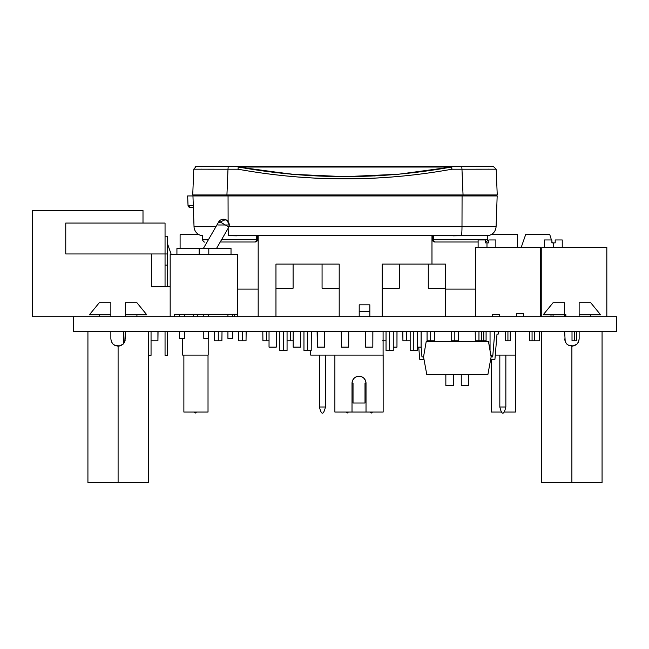<?xml version="1.0" encoding="UTF-8"?>
<svg xmlns="http://www.w3.org/2000/svg" width="649" height="649" viewBox="0 0 649 649"><rect width="100%" height="100%" fill="white"/><g stroke="black" fill="none" stroke-linecap="round" stroke-linejoin="round"><path stroke-width="0.97" d="M165.049 331.68L157.683 331.68L165.049 331.68L165.049 355.336L167.458 355.336L165.049 355.336L165.049 331.68M227.929 331.68L253.572 331.68L232.756 331.68L253.572 331.68L232.756 331.68L234.078 331.68L232.756 331.68L232.756 338.437L227.929 338.437L227.929 331.68L208.613 331.68L227.929 331.68L208.613 331.68L227.929 331.68L227.929 338.437L232.756 338.437L227.929 338.437L232.756 338.437L232.756 331.68M227.929 316.712L208.613 316.712L227.929 316.712L208.613 316.712L227.929 316.712L227.929 314.303L227.929 316.712L226.598 316.712L234.67 316.712L232.756 316.712L234.67 316.712L232.756 316.712L234.078 316.712L232.756 316.712L232.756 314.303L232.756 316.712M179.651 331.68L185.801 331.68L184.478 331.68L185.801 331.68L184.478 331.68L184.478 338.437L179.651 338.437L179.651 331.68L179.651 338.437L184.478 338.437L179.651 338.437L184.478 338.437L184.478 331.68M179.651 316.712L178.321 316.712L179.651 316.712L179.651 314.303L179.651 316.712L178.321 316.712L185.801 316.712L184.478 316.712L185.801 316.712L184.478 316.712L184.478 314.303L184.478 316.712M203.786 331.68L209.943 331.68L208.613 331.68L208.613 338.437L203.786 338.437L203.786 331.68L203.786 338.437L208.613 338.437L208.613 331.68M208.613 316.712L208.613 314.303L208.613 316.712L209.943 316.712L202.464 316.712L203.786 316.712L203.786 314.303L203.786 316.712M507.932 331.68L504.184 331.68L511.672 331.68L507.932 331.68L507.932 340.855L510.219 340.855L507.932 340.855L507.932 331.68M539.311 340.855L532.066 340.855L532.066 331.68L528.327 331.68L535.806 331.68L532.066 331.68L532.066 340.855L539.311 340.855L539.433 331.68L539.311 340.855L534.305 340.855M483.789 331.68L480.049 331.68L487.529 331.68L483.789 331.68L483.789 340.855L486.085 340.855L483.789 340.855L483.789 331.68M410.168 340.855L406.55 340.855L410.168 340.855L406.55 340.855L406.55 331.68L406.55 340.855L402.924 340.855L402.81 331.68L421.152 331.68L421.112 347.126L421.112 331.68M383.088 331.68L383.088 355.092L310.676 355.092L310.676 350.509L310.676 355.092L383.153 355.092L383.153 412.058L383.088 331.68L397.01 331.68L396.969 347.126L396.969 331.68M303.959 331.68L311.325 331.68L311.204 350.509L307.585 350.509L311.204 350.509L307.585 350.509L311.204 350.509L307.585 350.509L307.585 331.68L307.585 350.509L303.959 350.509L307.585 350.509L303.959 350.509L307.585 350.509L303.959 350.509L303.959 331.68M283.443 331.68L283.443 350.509L283.443 331.68L300.463 331.68L300.422 347.126L300.422 331.68M118.094 331.68L125.338 331.68L118.094 331.68M125.338 314.781L125.338 302.718L125.338 314.781L146.788 314.781L136.923 302.718L125.338 302.718L136.923 302.718L125.338 302.718L133.183 302.718L125.338 302.718L125.338 314.781L146.788 314.781L136.923 314.781L136.923 316.712L142.48 316.712L95.468 316.712L99.273 316.712L99.273 314.781L89.4 314.781L110.857 314.781L110.857 302.718L99.273 302.718L110.857 302.718L99.273 302.718L89.4 314.781L110.857 314.781L110.857 302.718L110.857 316.712L125.338 316.712L125.338 314.781L125.338 316.712M571.891 331.68L579.135 331.68L571.891 331.68M579.135 314.781L579.135 302.718L579.135 314.781L600.593 314.781L590.72 302.718L579.135 302.718L590.72 302.718L579.135 302.718L586.98 302.718L579.135 302.718L579.135 314.781L600.593 314.781L590.72 314.781L590.72 316.712L594.525 316.712L549.265 316.712L553.07 316.712L553.07 314.781L543.197 314.781L564.654 314.781L564.654 302.718L553.07 302.718L564.654 302.718L553.07 302.718L543.197 314.781L564.654 314.781L564.654 302.718L564.654 316.712L579.135 316.712L579.135 314.781L579.135 316.712M565.863 316.712L565.863 314.676L564.654 314.676L565.863 314.676L565.863 316.712M151.047 331.68L151.047 355.336L151.047 331.68L158.048 331.68L157.926 340.855L150.957 340.855M529.771 331.68L529.771 340.855L534.362 340.855L532.066 340.855L534.362 340.855L534.362 331.68L539.311 331.68M427.066 331.68L434.424 331.68L434.311 340.855L427.066 340.855L430.685 340.855L430.685 331.68L430.685 340.855L427.066 340.855L427.066 331.68M451.201 331.68L458.567 331.68L458.445 340.855L451.201 340.855L454.827 340.855L454.827 331.68L454.827 340.855L451.201 340.855L451.201 331.68M481.526 340.855L478.962 340.855L482.58 340.855L478.962 340.855L478.962 331.68L478.962 340.855L475.344 340.855L475.222 331.68L481.493 331.68L436.42 331.68L481.493 331.68L459.046 331.68L481.493 331.68L481.493 340.855L486.085 340.855L486.085 331.68M214.649 331.68L222.015 331.68L221.893 340.855L214.649 340.855L218.267 340.855L218.267 331.68L218.267 340.855L214.649 340.855L214.649 331.68M238.791 331.68L246.149 331.68L246.028 340.855L238.791 340.855L242.41 340.855L242.41 331.68L242.41 340.855L238.791 340.855L238.791 331.68M269.108 340.855L266.544 340.855L269.035 340.855L266.544 340.855L266.544 331.68L266.544 340.855L262.926 340.855L262.804 331.68L276.32 331.68L276.279 347.126L276.279 331.68M459.046 316.712L475.401 316.712L459.046 316.712M365.59 331.68L365.59 347.126L365.395 331.68L372.875 331.68L372.834 347.126L372.834 331.68M341.455 331.68L341.455 347.126L341.252 331.68L348.74 331.68L348.691 347.126L348.691 331.68M317.312 331.68L317.312 347.126L317.118 331.68L324.597 331.68L324.557 347.126L324.557 331.68M73.442 331.68L73.442 316.712L73.442 331.68L616.55 331.68L616.55 316.712L616.55 331.68L73.442 331.68M616.55 316.712L32.45 316.712L616.55 316.712M237.761 316.712L253.572 316.712L237.761 316.712L253.572 316.712L237.761 316.712L237.761 314.303L174.638 314.303L237.761 314.303L237.761 254.44L170.176 254.44L170.176 316.712L170.176 254.44L237.761 254.44L237.761 316.712M602.069 331.68L602.069 482.548L541.72 482.548L571.891 482.548L571.891 346.16L571.891 482.548L602.069 482.548L541.72 482.548L597.453 482.548L541.72 482.548L541.72 331.68M417.412 331.68L417.412 350.509L413.786 350.509L417.412 350.509L413.786 350.509L417.412 350.509L413.786 350.509L413.786 331.68L413.786 350.509L410.168 350.509L413.786 350.509L410.168 350.509L413.786 350.509L410.168 350.509L410.168 331.68M110.857 331.68L112.301 331.68L110.857 331.68L110.857 338.924L110.857 331.68M167.458 331.68L172.65 331.68L167.458 331.68L167.458 355.336L167.458 331.68M218.088 222.956L225.519 219.581M223.597 219.224L227.15 220.522L229.251 224.984L217.715 224.984M203.397 248.405L219.029 221.325L203.397 248.405M228.886 227.012L216.539 248.405L228.886 227.012L219.029 221.325L228.886 227.012A5.768 5.768 0 0 0 219.029 221.325M199.146 254.44L199.146 248.405L176.926 248.405L176.926 254.44L176.926 248.405L231.02 248.405L208.8 248.405L208.8 254.44L208.8 248.405L199.146 248.405L199.146 254.44M174.638 316.712L174.638 314.303L174.638 316.712M234.67 316.712L234.67 314.303L234.67 316.712M232.756 338.437L227.929 338.437M208.613 338.437L203.786 338.437M184.478 338.437L179.651 338.437M562.237 247.439L562.237 239.96L555.187 239.96L562.237 239.96L555.187 239.96L562.237 239.96L555.187 239.96L555.187 242.88L553.37 242.88L553.37 247.439L553.37 242.88L551.893 242.88L551.893 239.96L544.495 239.96L551.893 239.96L544.495 239.96L544.495 247.439M576.604 331.68L576.604 340.855L572.012 340.855L576.604 340.855L574.308 340.855L574.308 331.68L574.308 340.855L572.012 340.855L574.308 340.855L572.012 340.855L572.012 331.68M290.687 331.68L290.687 340.855L293.178 340.855L287.061 340.855L290.687 340.855L290.687 331.68M258.18 289.105L237.761 289.105L258.18 289.105M180.106 234.646L180.106 248.405L180.106 234.646L198.886 234.646L180.106 234.646M266.544 340.855L262.926 340.855L266.544 340.855M293.243 340.855L287.061 340.855M383.088 340.855L386.033 340.855L383.088 340.855M475.401 289.105L445.409 289.105L475.401 289.105M517.586 247.439L517.586 234.646L491.236 234.646L517.586 234.646L517.586 247.439M386.033 340.855L382.407 340.855M406.55 340.855L402.924 340.855L406.55 340.855M478.962 340.855L475.344 340.855L478.962 340.855M531.198 234.646L544.235 234.646L531.198 234.646M521.196 247.439L525.641 234.646L549.784 234.646L551.439 239.96L549.784 234.646L525.641 234.646L521.196 247.439M551.893 241.387L552.356 242.88L551.893 241.387M565.62 314.676L565.62 316.712L565.62 314.676M167.458 243.61L171.222 254.44L167.458 243.61M157.926 340.855L157.926 331.68M541.785 247.439L541.785 316.712L541.785 247.439L606.831 247.439L606.831 316.712L606.831 247.439L541.785 247.439M555.187 239.96L555.187 242.88L551.893 242.88L551.893 239.96M495.86 247.439L495.86 239.96L488.811 239.96L495.86 239.96L488.811 239.96L488.811 242.88L486.985 242.88L486.985 247.439L486.985 242.88L485.509 242.88L485.509 239.96L478.118 239.96L485.509 239.96L478.118 239.96L478.118 247.439M475.401 247.439L475.401 316.712L475.401 247.439L540.455 247.439L540.455 316.712L540.455 247.439L475.401 247.439M499.479 316.712L499.479 314.676L492.242 314.676L492.242 316.712L492.242 314.676L499.479 314.676L499.479 316.712M523.621 316.712L523.621 313.71L516.377 313.71L516.377 316.712L516.377 313.71L523.621 313.71L523.621 316.712M510.219 331.68L510.219 340.855L505.636 340.855L507.932 340.855L505.636 340.855L505.636 331.68M488.811 239.96L488.811 242.88L485.509 242.88L485.509 239.96M151.047 355.336L148.272 355.336L151.047 355.336M123.529 343.71L123.529 331.68L123.529 343.71M165.049 253.954L167.458 253.954L167.458 236.228L167.458 253.954L165.049 253.954L165.049 223.061L142.999 223.061L142.999 210.511L32.45 210.511L142.999 210.511L142.999 223.061L65.76 223.061L165.049 223.061L165.049 286.728L165.049 253.954L65.76 253.954L65.76 223.061L65.76 253.954L165.049 253.954M165.049 265.125L167.458 265.125L167.458 253.954L167.458 286.728L167.458 265.125L165.049 265.125M151.347 286.728L151.347 253.954L151.347 286.728L170.176 286.728L151.347 286.728M32.45 210.511L32.45 316.712L32.45 210.511M287.061 331.68L287.061 350.509L279.824 350.509L283.443 350.509L279.824 350.509L279.824 331.68M307.585 264.094L289.478 264.094L307.585 264.094M275.963 288.229L275.963 316.712L275.963 288.229L293.097 288.229L293.097 264.094L322.066 264.094L322.066 288.229L339.2 288.229L339.2 316.712L339.2 264.094L275.963 264.094L275.963 288.229L275.963 264.094L293.097 264.094L293.097 288.229L275.963 288.229M322.066 288.229L339.2 288.229L339.2 264.094L322.066 264.094L322.066 288.229M389.651 331.68L389.651 350.509L393.27 350.509L389.651 350.509L389.651 331.68M413.786 264.094L431.893 264.094L413.786 264.094M382.172 288.229L382.172 316.712L382.172 288.229L399.305 288.229L399.305 264.094L428.275 264.094L428.275 288.229L445.409 288.229L445.409 316.712L445.409 264.094L382.172 264.094L382.172 288.229L382.172 264.094L399.305 264.094L399.305 288.229L382.172 288.229M428.275 288.229L445.409 288.229L445.409 264.094L428.275 264.094L428.275 288.229M393.27 331.68L393.27 350.509L386.033 350.509L389.651 350.509L386.033 350.509L386.033 331.68M565.214 341.723L564.654 331.68L565.206 341.699L564.654 338.924M579.135 338.924L579.135 331.68L579.135 338.924L578.584 341.699L577.018 344.043L574.673 345.609L571.891 346.16L568.354 345.244M566.772 344.043L565.206 341.699L566.78 344.043L569.116 345.609L566.78 344.043M564.654 316.712L564.654 314.781M573.83 345.901L569.116 345.609M579.07 339.881L578.34 342.226L576.88 344.173L572.637 346.128M87.923 331.68L87.923 482.548L148.272 482.548L87.923 482.548L118.094 482.548L118.094 346.16L118.094 482.548L148.272 482.548L92.539 482.548L148.272 482.548L148.272 331.68M111.417 341.723L110.857 338.924M115.295 345.601L114.557 345.244M112.975 344.043L111.409 341.699L112.975 344.043L115.319 345.609L112.975 344.043M125.338 338.924L125.338 331.68L124.786 341.699L123.221 344.043L120.876 345.609L118.094 346.16L115.319 345.609L118.094 346.16L120.876 345.609L118.094 346.16L115.303 345.601L120.033 345.901L118.094 346.16M110.857 316.712L110.857 314.781M125.273 339.881L124.543 342.226L123.083 344.173L118.84 346.128M118.094 482.548L143.656 482.548L118.094 482.548M369.833 316.712L369.833 311.723L359.205 311.723L359.205 316.712L359.205 311.723L369.833 311.723L369.833 304.827L359.205 304.827L359.205 311.723L359.205 304.827L369.833 304.827L369.833 316.712M551.001 314.781L551.001 316.712L551.001 314.781M551.342 304.827L551.001 305.241L551.342 304.827M590.866 316.712L590.866 314.781L590.866 316.712M491.131 356.909L487.861 374.643L426.807 374.643L423.537 356.909L426.239 341.333L488.437 341.333L491.131 356.909L487.861 374.643L426.807 374.643L423.537 356.909L426.239 341.333L488.437 341.333L491.131 356.909L492.713 356.909L491.131 356.909M423.984 359.319L419.741 359.319L418.727 347.126L419.741 359.319L423.984 359.319M421.112 346.607L421.964 356.909L423.537 356.909L421.964 356.909L421.112 346.607M494.789 331.68L492.713 356.909L494.789 331.68M498.229 334.097L498.229 331.68L498.229 334.097L497.012 334.097L498.229 334.097M494.927 359.319L497.012 334.097L494.927 359.319L490.685 359.319L494.927 359.319M453.367 385.506L453.367 374.643L453.367 385.506L445.847 385.506L453.367 385.506M445.847 374.643L445.847 385.506L445.847 374.643M468.675 374.643L468.675 385.506L461.261 385.506L461.261 374.643L461.261 385.506L468.675 385.506L468.675 374.643M208.021 412.058L208.021 355.092L208.021 412.058L183.878 412.058L183.878 355.092L208.021 355.092L183.878 355.092L183.878 412.058L208.021 412.058M353.032 383.097L352.018 383.097A7.001 7.001 0 0 0 352.018 383.234A7.001 7.001 0 0 1 352.018 383.097L353.032 383.097L353.032 403.021L365.006 403.021L365.006 383.097L366.02 383.097L365.006 383.097L365.006 403.021L353.032 403.021L353.032 383.097M366.02 383.243L366.02 412.058L366.02 383.243L365.484 380.565L363.967 378.294L365.484 380.565L366.02 383.243A7.001 7.001 0 0 0 354.07 378.286A7.001 7.001 0 0 0 352.018 383.234A7.001 7.001 0 0 1 359.019 376.242A7.001 7.001 0 0 1 366.02 383.243A7.001 7.001 0 0 0 366.02 383.097M334.884 412.058L352.018 412.058L334.884 412.058L334.884 355.092L334.884 412.058M352.553 380.565L354.07 378.294L356.342 376.777L359.019 376.242L361.696 376.777L359.019 376.242L356.342 376.777L354.07 378.294L352.553 380.565L352.018 383.243L352.018 412.058L352.018 383.243M383.153 412.058L366.02 412.058L383.153 412.058M363.967 378.294L361.696 376.777M366.02 412.058L352.018 412.058L366.02 412.058M353.032 403.021L365.006 403.021M515.403 383.243L515.403 376.242L515.403 383.243M515.403 412.058L515.403 355.092L515.403 412.058L504.046 412.058L515.403 412.058M501.636 412.058L491.261 412.058L491.261 359.319L491.261 412.058L501.636 412.058M491.261 356.909L491.261 355.092L491.261 356.909M319.43 355.092L319.43 406.996L319.43 355.092M325.457 406.996L325.457 355.092L325.457 406.996L319.43 406.996L325.457 406.996C323.429 415.263 321.417 415.263 319.43 406.996M182.604 355.092L183.878 355.092L182.604 355.092L182.604 338.437L182.604 355.092M208.191 338.437L208.191 355.092L208.191 338.437M490.814 355.092L492.859 355.092L490.814 355.092M495.284 355.092L515.639 355.092L495.284 355.092M515.639 331.68L515.639 355.092L515.639 331.68M490.052 350.663L490.052 331.68L490.052 350.663M505.855 406.996L499.827 406.996L499.827 355.092L499.827 406.996L505.855 406.996L505.855 355.092L505.855 406.996C503.819 415.263 501.807 415.263 499.827 406.996M258.18 235.855L258.18 316.712L258.18 235.855M431.974 235.855L431.974 264.094L431.974 235.855L433.013 235.855M269.035 331.68L269.035 347.126L269.035 331.68M276.279 347.126L269.035 347.126L276.279 347.126M293.178 331.68L293.178 347.126L293.178 331.68M300.422 347.126L293.178 347.126L300.422 347.126M324.557 347.126L317.312 347.126L324.557 347.126M348.691 347.126L341.455 347.126L348.691 347.126M372.834 347.126L365.59 347.126L372.834 347.126M396.969 347.126L393.27 347.126L396.969 347.126M421.112 347.126L417.412 347.126L421.112 347.126M236.909 235.83L228.724 235.684A9.5 0.722 -90 0 1 228.148 228.294A9.5 0.722 90 0 0 228.724 235.684L487.756 235.692M202.65 235.692L201.766 235.684A9.5 9.5 0 0 1 194.027 226.679L192.956 195.941L194.027 226.679A9.5 9.5 0 0 0 201.766 235.684M229 226.679L461.991 226.679A9.5 0.722 90 0 1 461.398 235.684A9.5 0.722 -90 0 0 461.991 226.679L462.072 195.941L497.166 195.941L496.096 226.679L497.166 195.941L462.072 195.941L461.991 226.679L496.096 226.679C495.609 231.474 493.029 234.476 488.356 235.684L487.959 235.684M215.939 226.679L194.027 226.679L215.939 226.679M487.74 235.692L487.537 239.716L433.402 239.716A2.377 2.134 90 0 0 435.536 242.004L478.118 242.004M201.182 195.941L200.006 195.941M488.356 235.684C493.029 234.476 495.609 231.474 496.096 226.679L230.225 226.679M192.956 195.941L228.05 195.941L228.115 221.544L228.05 195.941L462.072 195.941L187.642 195.941L188.04 205.506L193.288 205.506L188.04 205.506L187.642 195.941L188.681 195.941M191.569 195.941L187.869 195.941M453.213 235.83L461.398 235.684M257.109 235.855L258.14 235.855M190.384 207.201L193.353 207.339L189.224 207.201L188.04 205.506A1.898 1.89 90 0 0 189.93 207.339L188.032 205.522L187.634 195.941L188.032 205.522M188.202 206.212L188.616 206.812M489.273 195.941A1.898 1.898 0 0 1 490.936 194.968A1.898 1.898 0 0 0 489.273 195.941A1.898 1.898 0 0 1 490.936 194.968A1.898 1.898 0 0 0 489.273 195.941M485.509 241.98A2.377 2.377 0 0 0 487.537 239.716L487.675 235.692M204.8 242.004C204.192 242.402 203.397 241.639 202.423 239.716L202.285 235.692L202.423 239.716L208.41 239.716L202.423 239.716C203.429 241.647 204.224 242.41 204.8 242.004L204.695 242.004M432.404 235.855L432.437 239.651L487.537 239.716A2.377 2.377 0 0 1 485.923 241.882M252.404 242.004L255.154 242.004A2.377 2.377 0 0 0 257.531 239.651L257.564 235.855M434.814 242.004A2.377 2.377 0 0 1 432.437 239.651L432.437 239.651A2.377 2.377 0 0 0 434.814 242.004L437.791 242.004M256.55 235.855L256.558 239.716L221.552 239.716L257.531 239.651A2.377 2.377 0 0 1 255.154 242.004M192.753 194.968L463.045 194.968L461.966 169.211L451.915 169.211L461.966 169.211L461.747 166.452L451.712 166.452L451.915 169.211C416.39 175.628 380.744 178.84 344.984 178.84C309.216 178.84 273.578 175.628 238.053 169.211L238.248 166.452L196.655 166.452L493.313 166.452L496.185 169.186L497.239 194.968L496.185 169.186M193.256 194.968L226.923 194.968L227.994 169.211L238.053 169.211L227.994 169.211L226.923 194.968L497.207 194.968M496.177 169.186L461.966 169.211L463.045 194.968L496.112 194.968M227.994 169.211L228.213 166.452L227.994 169.211L193.791 169.186M211.671 194.968L206.195 194.968M492.859 166.452L461.747 166.452L461.966 169.211M488.105 169.162L488.535 169.162M201.401 169.162L201.831 169.162M451.436 167.044L398.429 174.248L344.944 176.666L291.515 174.248L238.532 167.044L451.436 167.044A2.847 0.462 -90 0 1 451.712 166.452L238.248 166.452A2.847 0.462 90 0 1 238.532 167.044L451.436 167.044L451.915 169.211L451.712 166.452A2.847 0.462 90 0 0 451.436 167.044C380.468 179.781 309.5 179.781 238.532 167.044A2.847 0.462 -90 0 0 238.248 166.452L238.053 169.211C309.338 182.101 380.622 182.101 451.915 169.211L451.436 167.044M442.561 168.586L398.454 174.248L373.929 175.96M295.766 174.613L247.399 168.586M435.536 242.004A2.377 2.134 -90 0 1 433.402 239.716L433.418 235.855M207.088 242.004C204.054 242.004 204.054 242.004 207.088 242.004C204.054 242.004 204.054 242.004 207.088 242.004M220.23 242.004L254.424 242.004A2.377 2.134 -90 0 0 256.558 239.716A2.377 2.134 90 0 1 254.424 242.004M433.402 239.716L432.437 239.651M257.531 239.651L256.558 239.716M461.325 195.941L461.447 194.968L461.325 195.941M228.643 195.941L228.513 194.968L228.643 195.941M231.02 248.405L231.02 254.44M165.049 236.228L167.458 236.228M346.039 412.058L347.231 413.024L348.456 412.058M370.173 412.058L371.374 413.024L372.591 412.058M197.807 316.712L196.874 314.303M193.913 314.303L192.98 316.712M194.189 412.058L195.381 413.024L196.598 412.058M497.166 195.941L496.096 226.679M193.775 169.186L192.729 194.968L193.775 169.186L196.209 166.485M195.041 166.939L195.633 166.639M200.687 195.941L199.024 194.968"/></g></svg>
